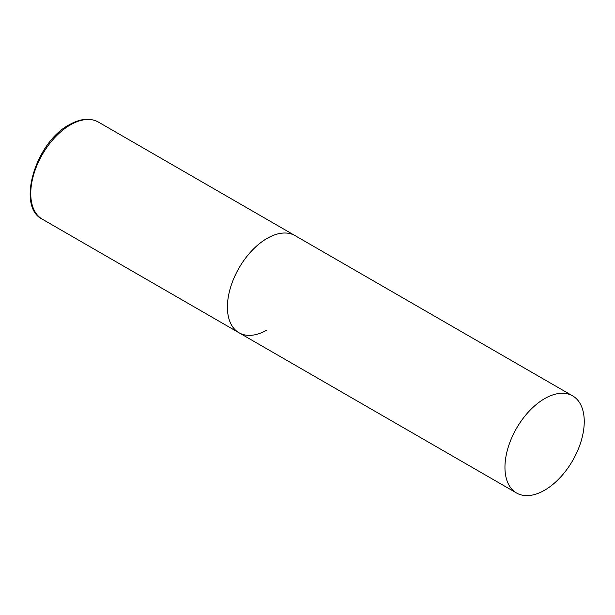 <?xml version="1.0" encoding="UTF-8"?>
<svg xmlns="http://www.w3.org/2000/svg" width="615" height="615" viewBox="0 0 615 615"><rect width="100%" height="100%" fill="white"/><g stroke="black" fill="none" stroke-linecap="round" stroke-linejoin="round"><path stroke-width="0.92" d="M267.056 329.978A56.073 32.372 -60 0 1 239.02 332.761A56.073 32.372 -60 0 1 230.425 287.828A56.073 32.372 -60 0 1 267.056 238.412A56.073 32.372 -60 0 1 295.092 235.637A56.073 32.372 120 0 0 251.889 250.659A56.073 32.372 120 0 0 227.412 307.093A56.073 32.372 120 0 0 239.02 332.761L42.366 219.217A56.073 32.372 -60 0 1 33.771 174.283A56.073 32.372 -60 0 1 70.402 124.876A56.073 32.372 -60 0 1 98.438 122.101C90.098 117.619 80.381 118.503 69.28 124.76C35.409 142.411 16.182 206.794 42.366 219.217M584.25 421.544A56.073 32.372 120 0 0 572.634 395.876A56.073 32.372 120 0 0 529.43 410.897A56.073 32.372 120 0 0 504.953 467.331A56.073 32.372 120 0 0 516.562 492.999A56.073 32.372 120 0 0 559.773 477.97A56.073 32.372 120 0 0 584.25 421.544M572.634 395.876L98.438 122.101M239.02 332.761L516.562 492.999"/></g></svg>

